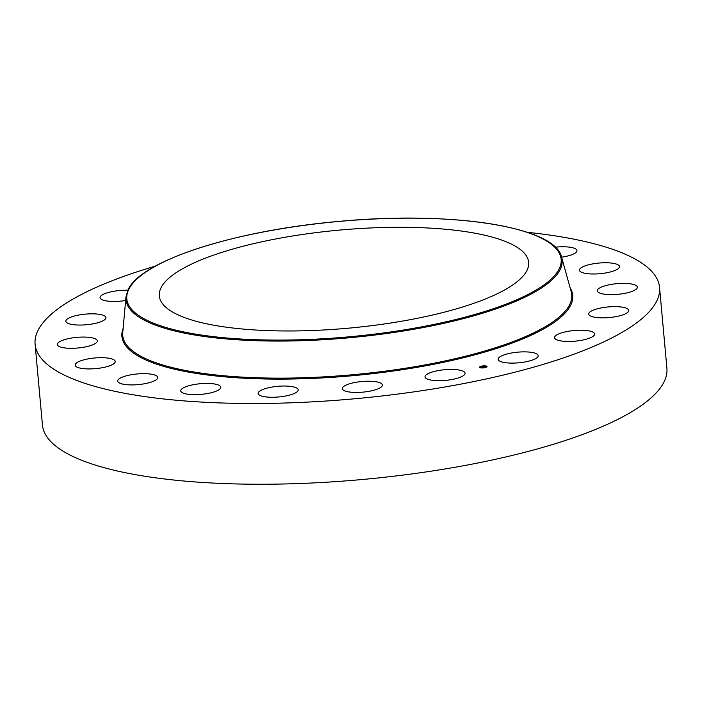 <?xml version="1.0" encoding="UTF-8"?>
<svg xmlns="http://www.w3.org/2000/svg" width="702" height="702" viewBox="0 0 702 702"><rect width="100%" height="100%" fill="white"/><g stroke="black" fill="none" stroke-linecap="round" stroke-linejoin="round"><path stroke-width="1.05" d="M447.648 369.515A20.112 5.344 174.8 0 1 465.075 373.227A20.112 5.344 174.8 0 1 442.444 380.589A20.112 5.344 174.8 0 1 425.017 376.877A20.112 5.344 174.8 0 1 447.648 369.515M527.263 232.318A313.513 83.257 174.8 0 1 659.547 287.425L666.9 368.181A313.513 83.257 174.8 0 1 664.346 381.274A313.513 83.257 174.8 0 1 338.118 481.458A313.513 83.257 174.8 0 1 42.453 425.017L35.1 344.252A313.513 83.257 174.8 0 1 37.654 331.16A313.513 83.257 174.8 0 1 155.265 266.172M659.547 287.425A313.513 83.257 174.8 0 1 656.993 300.517A313.513 83.257 174.8 0 1 330.765 400.702A313.513 83.257 174.8 0 1 35.1 344.252M160.828 288.197A185.433 49.245 174.8 0 1 353.782 228.94A185.433 49.245 174.8 0 1 528.65 262.329A185.433 49.245 174.8 0 1 527.141 270.068A185.433 49.245 174.8 0 1 334.187 329.326A185.433 49.245 174.8 0 1 159.319 295.937A185.433 49.245 174.8 0 1 160.828 288.197M291.962 386.591A20.112 5.344 174.8 0 1 298.201 389.821A20.112 5.344 174.8 0 1 286.311 395.858A20.112 5.344 174.8 0 1 264.4 396.7A20.112 5.344 174.8 0 1 258.152 393.471A20.112 5.344 174.8 0 1 270.042 387.434A20.112 5.344 174.8 0 1 291.962 386.591M218.375 384.994A20.112 5.344 174.8 0 1 220.805 387.223A20.112 5.344 174.8 0 1 205.949 393.787A20.112 5.344 174.8 0 1 183.178 393.094A20.112 5.344 174.8 0 1 180.747 390.865A20.112 5.344 174.8 0 1 195.604 384.301A20.112 5.344 174.8 0 1 218.375 384.994M157.415 376.632A20.112 5.344 174.8 0 1 157.748 377.457A20.112 5.344 174.8 0 1 139.795 384.442A20.112 5.344 174.8 0 1 118.024 381.923A20.112 5.344 174.8 0 1 117.69 381.107A20.112 5.344 174.8 0 1 135.635 374.122A20.112 5.344 174.8 0 1 157.415 376.632M555.212 247.201A20.112 5.344 174.8 0 1 576.632 249.754A20.112 5.344 174.8 0 1 576.956 250.579A20.112 5.344 174.8 0 1 561.609 257.213M115.04 362.32A20.112 5.344 174.8 0 1 94.121 368.752A20.112 5.344 174.8 0 1 75.149 365.128A20.112 5.344 174.8 0 1 75.316 364.294A20.112 5.344 174.8 0 1 96.244 357.862A20.112 5.344 174.8 0 1 115.207 361.486A20.112 5.344 174.8 0 1 115.04 362.32M579.606 269.357A20.112 5.344 174.8 0 1 600.535 262.934A20.112 5.344 174.8 0 1 619.497 266.549A20.112 5.344 174.8 0 1 619.339 267.392A20.112 5.344 174.8 0 1 598.411 273.815A20.112 5.344 174.8 0 1 579.44 270.2A20.112 5.344 174.8 0 1 579.606 269.357M95.411 343.462A20.112 5.344 174.8 0 1 73.14 348.28A20.112 5.344 174.8 0 1 57.292 344.507A20.112 5.344 174.8 0 1 59.231 341.909A20.112 5.344 174.8 0 1 81.502 337.092A20.112 5.344 174.8 0 1 97.35 340.865A20.112 5.344 174.8 0 1 95.411 343.462M599.236 288.215A20.112 5.344 174.8 0 1 621.507 283.397A20.112 5.344 174.8 0 1 637.355 287.171A20.112 5.344 174.8 0 1 635.415 289.768A20.112 5.344 174.8 0 1 613.153 294.594A20.112 5.344 174.8 0 1 597.297 290.821A20.112 5.344 174.8 0 1 599.236 288.215M100.439 321.893A20.112 5.344 174.8 0 1 78.703 325.052A20.112 5.344 174.8 0 1 65.865 321.262A20.112 5.344 174.8 0 1 71.358 316.979A20.112 5.344 174.8 0 1 93.085 313.829A20.112 5.344 174.8 0 1 105.923 317.611A20.112 5.344 174.8 0 1 100.439 321.893M594.217 309.784A20.112 5.344 174.8 0 1 615.944 306.634A20.112 5.344 174.8 0 1 628.781 310.424A20.112 5.344 174.8 0 1 623.297 314.698A20.112 5.344 174.8 0 1 601.561 317.857A20.112 5.344 174.8 0 1 588.724 314.066A20.112 5.344 174.8 0 1 594.217 309.784M125.649 300.509A20.112 5.344 174.8 0 1 100.035 297.657A20.112 5.344 174.8 0 1 110.486 291.935A20.112 5.344 174.8 0 1 127.861 290.242M565.022 331.941A20.112 5.344 174.8 0 1 594.62 334.02A20.112 5.344 174.8 0 1 584.161 339.742A20.112 5.344 174.8 0 1 554.562 337.671A20.112 5.344 174.8 0 1 565.022 331.941M514.522 352.527A20.112 5.344 174.8 0 1 538.206 355.668A20.112 5.344 174.8 0 1 521.849 362.451A20.112 5.344 174.8 0 1 498.157 359.31A20.112 5.344 174.8 0 1 514.522 352.527M370.963 381.256A20.112 5.344 174.8 0 1 382.379 385.003A20.112 5.344 174.8 0 1 353.738 392.392A20.112 5.344 174.8 0 1 342.322 388.645A20.112 5.344 174.8 0 1 370.963 381.256M486.547 366.119A3.782 1.009 174.8 0 1 487.056 366.558A3.782 1.009 174.8 0 1 484.31 367.787A3.782 1.009 174.8 0 1 480.028 367.681A3.782 1.009 174.8 0 1 479.519 367.243A3.782 1.009 174.8 0 1 482.265 366.014A3.782 1.009 174.8 0 1 486.547 366.119M485.854 366.277A2.983 0.79 174.8 0 1 486.258 366.628A2.983 0.79 174.8 0 1 484.099 367.594A2.983 0.79 174.8 0 1 480.721 367.515A2.983 0.79 174.8 0 1 480.317 367.172A2.983 0.79 174.8 0 1 482.485 366.198A2.983 0.79 174.8 0 1 485.854 366.277M482.722 366.69L482.09 366.883L483.23 367.216L481.028 367.102L482.722 366.681M482.581 366.821L483.467 367.199L482.686 367.374L483.371 367.216L482.572 366.83M484.336 366.295L483.397 366.567L484.564 366.892L482.853 366.655L484.336 366.295M484.047 366.734L484.836 366.874L484.047 366.76M487.048 366.663A3.782 1.009 -5.2 0 0 486.565 366.339A3.782 1.009 -5.2 0 0 486.442 366.295M486.003 366.181A3.782 1.009 -5.2 0 0 484.389 366.058L484.38 365.935M482.335 366.225A3.782 1.009 -5.2 0 0 481.826 366.312L481.818 366.242M481.379 366.418A3.782 1.009 -5.2 0 0 480.063 366.883M480.616 367.681A2.983 0.79 -5.2 0 0 480.738 367.734A2.983 0.79 -5.2 0 0 482.204 367.953L482.195 367.866M484.266 367.787A2.983 0.79 -5.2 0 0 484.766 367.69M485.214 367.515L485.222 367.602A2.983 0.79 -5.2 0 0 486.275 366.848A2.983 0.79 -5.2 0 0 486.24 366.742M561.609 257.222L571.244 291.804A225.447 59.872 174.8 0 1 569.936 304.089A225.447 59.872 174.8 0 1 329.905 376.5A225.447 59.872 174.8 0 1 122.745 332.625L125.983 296.867L127.843 290.277C139.812 260.951 234.407 230.484 338.61 221.437C451.07 210.67 555.37 226.553 561.609 257.222A218.971 58.152 174.8 0 1 560.336 269.156A218.971 58.152 174.8 0 1 327.193 339.478A218.971 58.152 174.8 0 1 125.983 296.867M570.094 287.68A226.351 60.109 174.8 0 1 570.901 304.773A226.351 60.109 174.8 0 1 320.647 378.009A226.351 60.109 174.8 0 1 123.131 328.352M559.38 268.471A218.068 57.906 174.8 0 1 315.768 339.154A218.068 57.906 174.8 0 1 128.589 289.786A218.068 57.906 174.8 0 1 372.2 219.103A218.068 57.906 174.8 0 1 559.38 268.471"/></g></svg>
